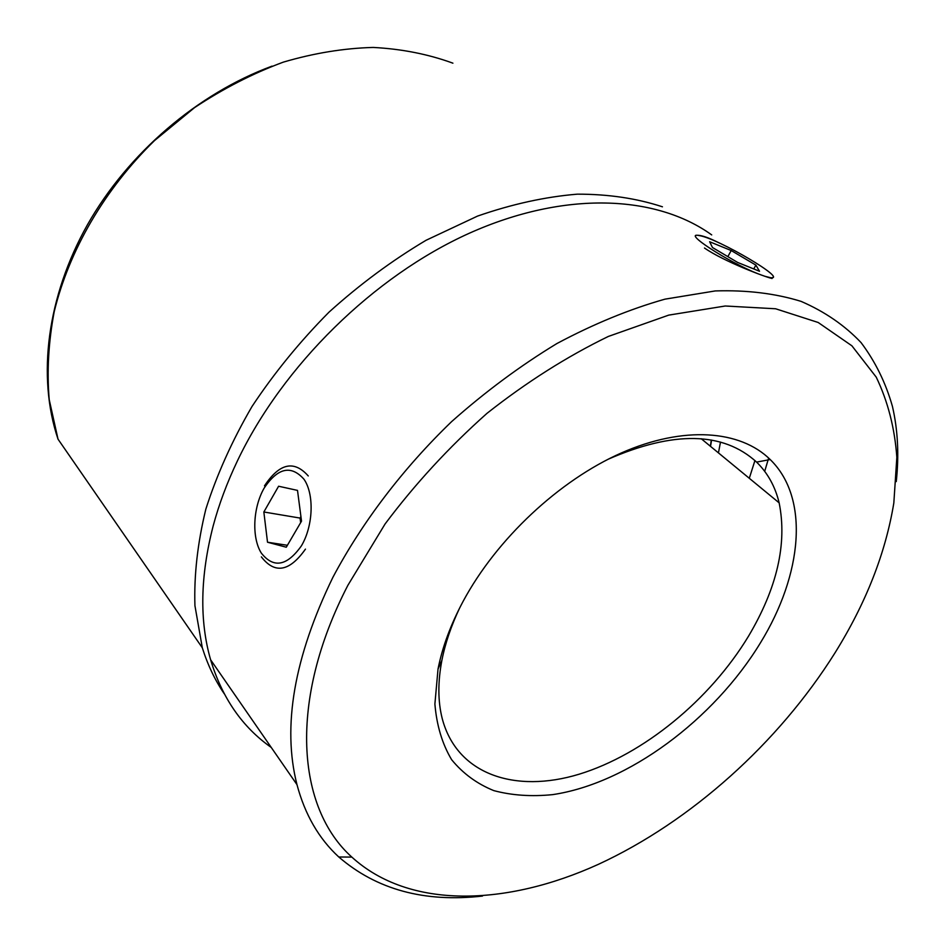 <?xml version="1.0" encoding="UTF-8"?>
<svg xmlns="http://www.w3.org/2000/svg" width="945" height="945" viewBox="0 0 945 945"><rect width="100%" height="100%" fill="white"/><g stroke="black" fill="none" stroke-linecap="round" stroke-linejoin="round"><path stroke-width="1.42" d="M696.489 235.329C700.753 234.892 708.325 237.431 719.169 242.948M834.872 653.066C865.927 603.253 885.571 553.227 893.828 502.988L896.84 457.345C894.761 428.156 887.898 401.424 876.251 377.161L851.906 345.811L818.169 322.481L775.597 308.767L725.217 306.003L668.717 315.122L608.308 336.455C566.905 356.572 526.483 382.193 487.006 413.331C449.029 447.103 415.044 483.982 385.076 523.979L347.89 585.286C287.918 701.308 296.848 807.845 351.835 857.091C409.35 909.492 506.177 906.267 598.433 864.309C691.078 821.5 778.467 742.876 834.872 653.066M482.505 896.061C424.494 902.64 376.582 889.611 338.782 856.985C318.902 838.699 304.963 814.59 296.978 784.645C282.118 726.386 294.096 657.259 332.923 577.265C362.159 522.195 402.936 468.555 451.639 421.6C485.281 391.738 520.352 365.727 556.865 343.567C593.554 323.981 629.583 309.18 664.937 299.163L715.27 290.93C746.845 289.95 775.455 293.434 801.076 301.372C824.725 311.614 844.724 325.363 861.072 342.61C875.271 361.51 885.725 382.772 892.434 406.409C897.856 429.916 899.132 454.982 896.262 481.607M760.512 642.718C713.794 719.606 628.094 783.499 552.589 794.639C531.444 796.753 511.836 795.418 493.786 790.611C476.953 783.783 462.908 773.471 451.627 759.685C442.26 743.999 436.684 725.453 434.889 704.037L438.019 669.084C442.307 647.207 450.682 624.621 463.121 601.327C496.668 538.886 559.239 480.367 621.467 452.903C683.79 425.51 740.36 430.105 770.21 459.553C809.983 498.251 802.317 574.678 760.512 642.718M459.731 607.812C451.178 625.814 445.237 643.285 441.906 660.248C437.771 681.877 437.866 701.273 442.177 718.401C456.766 774.51 515.013 793.753 579.143 774.203C643.521 754.476 710.002 699.796 748.452 636.292C777.109 588.073 787.339 543.588 779.141 502.846C775.254 486.64 767.73 473.043 756.591 462.093C723.102 431.605 673.561 430.684 607.978 459.317M754.937 460.546L749.29 478.288L754.937 460.546M764.706 471.319L768.639 458.053M711.703 234.903C656.303 195.001 564.956 190.37 469.287 233.25C373.807 276.212 282.72 365.585 237.325 461.077C226.965 482.895 218.909 504.512 213.168 525.94C200.245 576.143 199.395 620.759 210.617 659.787C222.099 697.906 242.31 727.118 271.239 747.448M772.762 277.417L772.041 278.491C765.97 277.31 723.787 261.47 704.486 248.015M710.368 446.253L711.301 440.039M711.573 440.086L710.628 445.851M764.729 276.235L770.269 277.629C789.713 280.641 717.326 238.022 699.229 235.588C681.416 231.537 727.662 261.871 757.843 273.696M712.459 247.507L737.679 262.462L759.52 271.262L755.894 265.12L731.217 250.543L709.624 241.743L712.459 247.507M727.839 256.627L731.217 250.543M753.756 268.947L755.894 265.12M305.459 549.116C289.513 571.666 274.806 574.253 261.363 556.877M261.269 553.026C273.542 568.583 286.926 566.197 301.396 545.856C313.279 525.987 314.413 494.247 303.983 479.233C291.06 464.763 277.771 467.74 264.104 488.187C252.965 507.571 251.571 537.504 261.269 553.026M286.276 547.214L301.526 521.144L297.51 490.396L278.598 486.238L263.844 511.989L267.518 542.229L286.276 547.214M264.482 485.86C279.436 463.192 294.025 459.896 308.259 475.949M287.398 545.289L267.518 542.229M263.844 511.989L300.049 518.073L300.652 522.644M300.049 518.073L300.935 516.561M720.48 442.083L718.448 452.903M452.903 63.173C428.309 54.196 401.743 48.939 373.228 47.439C343.909 48.219 313.929 53.121 283.311 62.134C252.752 73.486 223.162 88.653 194.54 107.635L154.531 140.569C104.564 189.295 69.032 250.638 54.196 311.755C48.478 342.161 46.825 371.456 49.223 399.652L58.023 439.177L202.313 647.786L194.93 605.674C193.961 575.174 197.588 543.009 205.833 509.178C216.771 474.827 232.163 440.583 252.031 406.456C274.251 372.944 299.919 341.499 329.025 312.133C359.655 284.48 391.998 260.536 426.041 240.29L477.556 216.086C511.989 204.12 545.253 196.808 577.348 194.162C608.297 194.127 636.658 198.332 662.445 206.801M441.906 660.248L438.019 669.084M779.141 502.846L701.249 438.74M296.978 784.645L210.617 659.787M756.591 462.093L770.21 459.553M351.835 857.091L338.782 856.985M224.166 693.665C214.952 680.093 207.664 664.807 202.313 647.786M58.023 439.177C36.89 376.393 47.12 296.482 87.46 224.745C128.118 153.078 197.883 93.449 272.006 66.138"/></g></svg>
